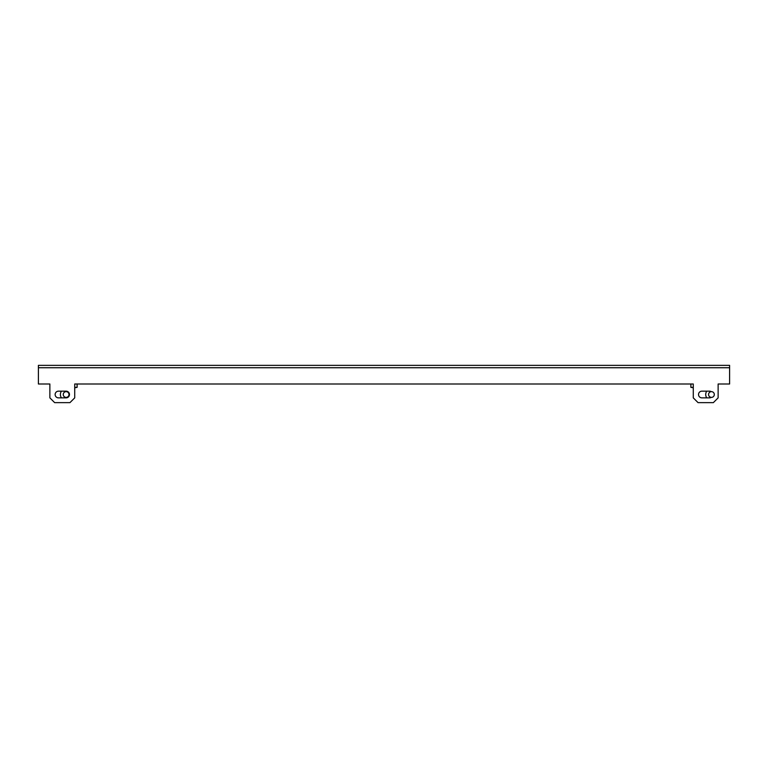 <?xml version="1.0" encoding="UTF-8"?>
<svg xmlns="http://www.w3.org/2000/svg" width="768" height="768" viewBox="0 0 768 768"><rect width="100%" height="100%" fill="white"/><g stroke="black" fill="none" stroke-linecap="round" stroke-linejoin="round"><path stroke-width="1.15" d="M74.726 387.725A28.963 28.963 0 0 0 77.117 387.35L77.117 384L690.883 384L690.883 387.35A28.963 28.963 0 0 0 693.274 387.725M698.054 402.643L713.347 402.643L718.128 397.862L718.128 384L729.6 384L729.6 365.357L38.4 365.357L38.4 384L49.872 384L49.872 397.862L54.653 402.643L69.946 402.643L74.726 397.862L74.726 384L693.274 384L693.274 397.862L698.054 402.643M66.125 391.171L58.474 391.171A3.35 3.35 0 0 0 55.133 394.512A3.35 3.35 0 0 0 58.474 397.862L66.125 397.862A3.35 3.35 0 0 0 69.475 394.512A3.35 3.35 0 0 0 66.125 391.171M711.254 391.651A3.35 3.35 0 0 0 709.526 391.171L701.875 391.171A3.35 3.35 0 0 0 698.525 394.512A3.35 3.35 0 0 0 701.875 397.862L709.526 397.862A3.35 3.35 0 0 0 711.254 397.382M693.274 387.35L690.883 387.35M63.725 396.086A2.87 2.87 0 0 1 64.56 392.112A2.87 2.87 0 0 1 68.525 392.947A2.87 2.87 0 0 1 67.69 396.922A2.87 2.87 0 0 1 63.725 396.086M60.47 393.562A5.741 5.741 0 0 0 61.469 397.862A5.741 5.741 0 0 1 61.469 391.171M77.117 387.35L74.726 387.35M709.037 396.086A2.87 2.87 0 0 1 709.862 392.112A2.87 2.87 0 0 1 713.837 392.947A2.87 2.87 0 0 1 713.002 396.922A2.87 2.87 0 0 1 709.037 396.086M706.781 397.862A5.741 5.741 0 0 1 706.781 391.171M38.4 367.747L729.6 367.747"/></g></svg>
